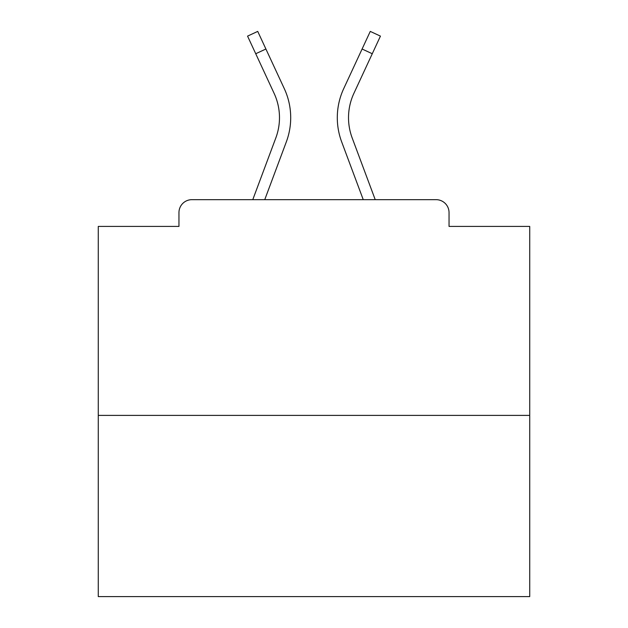 <?xml version="1.0" encoding="UTF-8"?>
<svg xmlns="http://www.w3.org/2000/svg" width="628" height="628" viewBox="0 0 628 628"><rect width="100%" height="100%" fill="white"/><g stroke="black" fill="none" stroke-linecap="round" stroke-linejoin="round"><path stroke-width="0.94" d="M449.044 226.418L449.044 212.609L449.044 226.418L529.726 226.418L529.726 596.6L98.274 596.6L98.274 226.418L178.956 226.418L178.956 212.609L178.956 226.418M529.726 415.391L98.274 415.391M449.044 212.609A12.945 12.945 0 0 0 436.099 199.665L191.901 199.665A12.945 12.945 0 0 0 178.956 212.609M436.099 199.665L381.306 199.665M246.694 199.665L191.901 199.665M286.344 141.834L264.749 199.665L286.344 141.834A69.033 69.033 0 0 0 284.288 88.634L265.903 49.015L255.729 53.733L247.558 36.118L257.731 31.4L265.903 49.015M275.833 137.909L252.778 199.665L275.833 137.909A57.815 57.815 0 0 0 274.114 93.36A57.815 57.815 0 0 1 279.484 117.687A57.815 57.815 0 0 0 274.114 93.36A57.815 57.815 0 0 1 279.484 117.687A57.815 57.815 0 0 0 274.114 93.36A57.815 57.815 0 0 1 279.484 117.687A57.815 57.815 0 0 0 274.114 93.36A57.815 57.815 0 0 1 279.484 117.687M348.516 117.687A57.815 57.815 0 0 0 352.167 137.909L375.222 199.665L352.167 137.909A57.815 57.815 0 0 1 348.516 117.687A57.815 57.815 0 0 0 352.167 137.909A57.815 57.815 0 0 1 348.516 117.687A57.815 57.815 0 0 0 352.167 137.909A57.815 57.815 0 0 1 348.516 117.687A57.815 57.815 0 0 0 352.167 137.909A57.815 57.815 0 0 1 348.516 117.687A57.815 57.815 0 0 0 352.167 137.909A57.815 57.815 0 0 1 348.516 117.687A57.815 57.815 0 0 0 352.167 137.909A57.815 57.815 0 0 1 348.516 117.687A57.815 57.815 0 0 0 352.167 137.909A57.815 57.815 0 0 1 348.516 117.687A57.815 57.815 0 0 0 352.167 137.909A57.815 57.815 0 0 1 348.516 117.687A57.815 57.815 0 0 0 352.167 137.909A57.815 57.815 0 0 1 348.516 117.687A57.815 57.815 0 0 0 352.167 137.909A57.815 57.815 0 0 1 348.516 117.687A57.815 57.815 0 0 0 352.167 137.909A57.815 57.815 0 0 1 348.516 117.687A57.815 57.815 0 0 0 352.167 137.909A57.815 57.815 0 0 1 348.516 117.687A57.815 57.815 0 0 0 352.167 137.909A57.815 57.815 0 0 1 348.516 117.687A57.815 57.815 0 0 0 352.167 137.909A57.815 57.815 0 0 1 348.516 117.687A57.815 57.815 0 0 0 352.167 137.909A57.815 57.815 0 0 1 348.516 117.687A57.815 57.815 0 0 0 352.167 137.909A57.815 57.815 0 0 1 353.886 93.36A57.815 57.815 0 0 0 348.516 117.687A57.815 57.815 0 0 1 353.886 93.36A57.815 57.815 0 0 0 348.516 117.687A57.815 57.815 0 0 1 353.886 93.36A57.815 57.815 0 0 0 348.516 117.687A57.815 57.815 0 0 1 353.886 93.36A57.815 57.815 0 0 0 348.516 117.687A57.815 57.815 0 0 1 353.886 93.36A57.815 57.815 0 0 0 348.516 117.687A57.815 57.815 0 0 1 353.886 93.36A57.815 57.815 0 0 0 348.516 117.687A57.815 57.815 0 0 1 353.886 93.36A57.815 57.815 0 0 0 348.516 117.687A57.815 57.815 0 0 1 353.886 93.36A57.815 57.815 0 0 0 348.516 117.687A57.815 57.815 0 0 1 353.886 93.36A57.815 57.815 0 0 0 348.516 117.687A57.815 57.815 0 0 1 353.886 93.36A57.815 57.815 0 0 0 348.516 117.687A57.815 57.815 0 0 1 353.886 93.36A57.815 57.815 0 0 0 348.516 117.687A57.815 57.815 0 0 1 353.886 93.36A57.815 57.815 0 0 0 348.516 117.687A57.815 57.815 0 0 1 353.886 93.36A57.815 57.815 0 0 0 348.516 117.687A57.815 57.815 0 0 1 353.886 93.36A57.815 57.815 0 0 0 348.516 117.687A57.815 57.815 0 0 1 353.886 93.36A57.815 57.815 0 0 0 348.516 117.687A57.815 57.815 0 0 1 353.886 93.36L372.271 53.733L362.097 49.015L370.269 31.4L380.442 36.118L372.271 53.733M341.656 141.834L363.251 199.665L341.656 141.834A69.033 69.033 0 0 1 343.712 88.634L362.097 49.015M255.729 53.733L274.114 93.36"/></g></svg>
